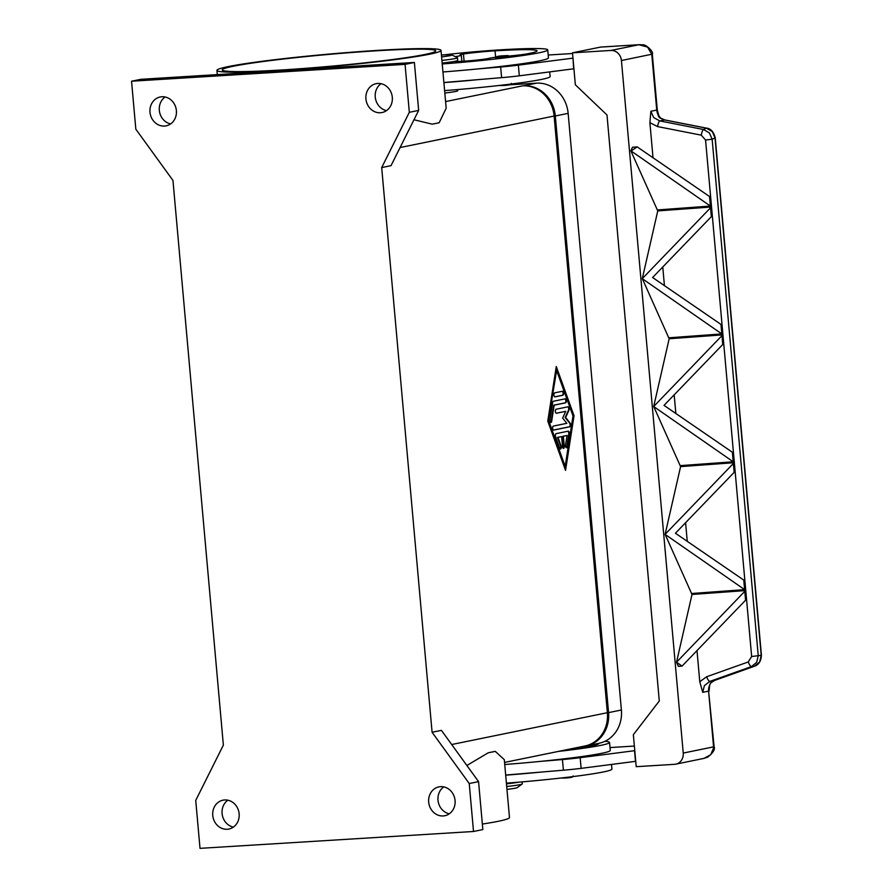 <?xml version="1.0" encoding="UTF-8"?>
<svg xmlns="http://www.w3.org/2000/svg" width="893" height="893" viewBox="0 0 893 893"><rect width="100%" height="100%" fill="white"/><g stroke="black" fill="none" stroke-linecap="round" stroke-linejoin="round"><path stroke-width="1.34" d="M504.567 762.421L585.015 745.968A32.137 28.788 -101.6 0 0 607.363 712.703L554.118 116.045A32.137 28.788 -101.6 0 0 522.472 85.862L523.678 85.784A32.137 28.788 78.4 0 1 555.312 115.978L608.568 712.625A32.137 28.788 78.4 0 1 586.21 745.889A32.137 28.788 78.4 0 1 583.296 746.314M381.691 167.571L391.022 165.663L418.661 110.397L414.385 62.454L140.882 79.31L131.55 81.218L135.825 129.172L172.963 180.442L223.362 745.13L195.734 800.407L200.01 848.35L473.513 831.483L469.238 783.541L432.089 732.271L381.691 167.571L409.329 112.306L405.054 64.363L131.55 81.218M432.089 732.271L441.421 730.362L478.57 781.632L469.238 783.541M547.777 421.116L556.272 366.487L574.032 415.747L565.537 470.377L547.777 421.116M565.213 469.45L573.552 415.781L556.127 367.436M556.629 370.483L548.313 420.938L565.18 466.369L573.016 415.948L556.629 370.483L548.313 420.938M548.793 420.904L565.18 466.369M164.491 126.058A14.734 13.194 78.4 0 1 150.102 113.143A14.734 13.194 78.4 0 1 160.238 96.98A14.734 13.194 78.4 0 1 161.879 96.757A14.734 13.194 78.4 0 1 176.278 109.683A14.734 13.194 78.4 0 1 166.143 125.846A14.734 13.194 78.4 0 1 164.491 126.058M380.418 112.752A14.734 13.194 78.4 0 1 366.03 99.826A14.734 13.194 78.4 0 1 376.165 83.663A14.734 13.194 78.4 0 1 377.806 83.451A14.734 13.194 78.4 0 1 392.194 96.366A14.734 13.194 78.4 0 1 382.059 112.529A14.734 13.194 78.4 0 1 380.418 112.752M227.257 829.262A14.734 13.194 78.4 0 1 212.858 816.347A14.734 13.194 78.4 0 1 222.993 800.184A14.734 13.194 78.4 0 1 224.645 799.961A14.734 13.194 78.4 0 1 239.034 812.876A14.734 13.194 78.4 0 1 228.898 829.039A14.734 13.194 78.4 0 1 227.257 829.262M443.174 815.945A14.734 13.194 78.4 0 1 428.785 803.03A14.734 13.194 78.4 0 1 438.921 786.867A14.734 13.194 78.4 0 1 440.562 786.655A14.734 13.194 78.4 0 1 454.961 799.57A14.734 13.194 78.4 0 1 444.826 815.733A14.734 13.194 78.4 0 1 443.174 815.945M405.054 64.363L414.385 62.454M409.329 112.306L418.661 110.397M556.093 433.652L568.205 431.174A2.009 0.882 -93.5 0 1 568.261 431.174A2.009 0.882 -93.5 0 1 569.232 434.02L567.278 446.623A2.009 0.882 -93.5 0 1 566.553 447.784A2.009 0.882 -93.5 0 1 565.582 444.937L567.055 435.483L563.383 436.231L564.276 446.221A2.009 0.882 -93.5 0 1 563.528 448.409A2.009 0.882 -93.5 0 1 562.523 446.578L561.63 436.588L557.969 437.336L561.038 445.864A2.009 0.882 -93.5 0 1 561.217 447.918A2.009 0.882 -93.5 0 1 560.503 449.023A2.009 0.882 -93.5 0 1 559.71 448.174L555.602 436.8A2.009 0.882 -93.5 0 1 556.093 433.652M562.49 391.257A2.009 0.882 -93.5 0 1 562.545 391.246A2.009 0.882 -93.5 0 1 563.55 393.132A2.009 0.882 -93.5 0 1 562.847 395.253L554.977 396.86A2.009 0.882 -93.5 0 1 554.921 396.872A2.009 0.882 -93.5 0 1 553.917 394.985A2.009 0.882 -93.5 0 1 554.62 392.864L562.49 391.257M553.314 401.27L565.224 398.836A2.009 0.882 -93.5 0 1 565.28 398.825A2.009 0.882 -93.5 0 1 566.274 400.711A2.009 0.882 -93.5 0 1 565.582 402.832L554.173 405.165L551.662 421.34A2.009 0.882 -93.5 0 1 550.936 422.501A2.009 0.882 -93.5 0 1 549.965 419.654L552.644 402.419A2.009 0.882 -93.5 0 1 553.314 401.27M566.821 423.327L562.657 418.069L565.749 411.338L556.439 413.247A2.009 0.882 -93.5 0 1 556.384 413.247A2.009 0.882 -93.5 0 1 555.379 411.36A2.009 0.882 -93.5 0 1 556.082 409.251L568.093 406.795A2.009 0.882 -93.5 0 1 568.149 406.784A2.009 0.882 -93.5 0 1 569.064 408.056A2.009 0.882 -93.5 0 1 568.93 410.3L565.637 417.466L570.058 423.048A2.009 0.882 -93.5 0 1 570.582 425.213A2.009 0.882 -93.5 0 1 569.868 426.765L553.716 430.069A2.009 0.882 -93.5 0 1 553.671 430.08A2.009 0.882 -93.5 0 1 552.667 428.194A2.009 0.882 -93.5 0 1 553.37 426.073L566.821 423.327M560.257 448.967A2.009 0.882 86.5 0 0 560.558 445.897L557.489 437.369L561.63 436.588M563.282 448.342A2.009 0.882 86.5 0 0 563.796 446.254L562.903 436.264L567.055 435.483M566.307 447.728A2.009 0.882 86.5 0 0 566.798 446.656L568.752 434.043A2.009 0.882 86.5 0 0 567.959 431.23M554.743 396.838L562.367 395.286A2.009 0.882 86.5 0 0 563.081 393.366A2.009 0.882 86.5 0 0 562.244 391.301M550.691 422.445A2.009 0.882 86.5 0 0 551.182 421.373L553.693 405.188L565.102 402.855A2.009 0.882 86.5 0 0 565.805 400.946A2.009 0.882 86.5 0 0 564.968 398.881M553.493 430.046L569.388 426.798A2.009 0.882 86.5 0 0 570.102 425.247A2.009 0.882 86.5 0 0 569.589 423.081L565.157 417.489L568.45 410.334A2.009 0.882 86.5 0 0 568.618 408.28A2.009 0.882 86.5 0 0 567.836 406.84M556.205 413.225L565.749 411.338M473.513 831.483L482.845 829.575L478.57 781.632M165.105 97.002A14.734 13.194 -101.6 0 0 159.59 112.15A14.734 13.194 -101.6 0 0 170.608 123.915M381.032 83.685A14.734 13.194 -101.6 0 0 375.518 98.833A14.734 13.194 -101.6 0 0 386.535 110.609M443.788 786.889A14.734 13.194 -101.6 0 0 438.273 802.037A14.734 13.194 -101.6 0 0 449.291 813.802M227.86 800.195A14.734 13.194 -101.6 0 0 222.357 815.342A14.734 13.194 -101.6 0 0 233.363 827.119M466.872 765.491L488.248 752.777L495.269 751.348L504.311 759.675L509.479 817.519A112.496 6.273 -5.1 0 1 498.194 821.303A112.496 6.273 -5.1 0 1 482.354 824.06M495.269 751.348A112.496 6.273 174.9 0 1 492.021 752.051A112.496 6.273 174.9 0 1 488.248 752.777M441.019 50.388A112.496 6.273 -5.1 0 0 353.84 52.04A112.496 6.273 -5.1 0 0 228.206 66.595A112.496 6.273 -5.1 0 0 216.921 70.391A112.496 6.273 -5.1 0 0 304.1 68.739A112.496 6.273 -5.1 0 0 429.734 54.172A112.496 6.273 -5.1 0 0 441.019 50.388L446.176 108.232L439.166 122.732A112.496 6.273 174.9 0 1 435.918 123.424A112.496 6.273 174.9 0 1 432.145 124.16L413.984 119.751M456.468 89.668L457.707 90.695A21.432 1.194 174.9 0 1 455.597 91.477A21.432 1.194 174.9 0 1 444.826 93.017M282.3 69.933A107.138 5.972 174.9 0 1 222.257 69.911A107.138 5.972 174.9 0 1 375.64 50.845A107.138 5.972 174.9 0 1 435.684 50.868A107.138 5.972 174.9 0 1 282.3 69.933M604.896 741.324A85.706 4.778 174.9 0 1 609.551 742.451A85.706 4.778 174.9 0 1 558.326 751.426M573.44 748.334A18.753 1.049 -5.1 0 0 588.454 746.481A74.99 4.175 -5.1 0 0 598.879 743.4A74.99 4.175 -5.1 0 0 598.846 743.311M570.66 748.903L564.22 750.22M609.551 742.451L610.265 750.433A85.706 4.778 174.9 0 1 539.885 761.439A85.706 4.778 174.9 0 1 504.746 764.508M611.515 764.453L611.928 769.085A85.706 4.778 174.9 0 1 506.409 783.15M518.889 782.156A24.111 1.339 174.9 0 1 506.476 783.853M522.115 781.888L522.293 783.864A24.111 1.339 174.9 0 1 522.193 783.998A24.111 1.339 174.9 0 1 519.871 784.679A24.111 1.339 174.9 0 1 506.711 786.521M522.193 783.998L517.17 787.648A18.753 1.049 174.9 0 1 515.361 788.173A18.753 1.049 174.9 0 1 506.967 789.39M505.695 775.046L540.834 772.099A85.706 4.778 174.9 0 1 505.706 775.169M610.008 747.564L634.365 746.057M540.834 772.099L563.405 770.201A26.779 1.496 -5.1 0 0 581.12 768.36L635.727 761.316M634.778 750.667L580.171 757.699A26.779 1.496 174.9 0 1 562.456 759.552L539.885 761.439M634.532 750.712L635.492 761.372M549.697 71.909L550.121 76.541A85.706 4.778 174.9 0 1 444.602 90.606M573.92 68.772L519.313 75.816A26.779 1.496 174.9 0 1 501.598 77.658L479.028 79.555A85.706 4.778 174.9 0 1 443.888 82.614M508.642 56.047A18.753 1.049 -5.1 0 0 526.647 53.937A74.99 4.175 -5.1 0 0 537.073 50.856A74.99 4.175 -5.1 0 0 495.035 50.845A26.779 1.496 -5.1 0 0 463.445 54.004A13.395 0.748 -5.1 0 0 460.074 54.808A13.395 0.748 -5.1 0 0 460.531 54.953A22.771 1.273 174.9 0 1 461.313 55.21A22.771 1.273 174.9 0 1 457.406 56.281A22.771 1.273 174.9 0 1 455.251 56.627M443.508 54.908A63.358 3.527 174.9 0 1 499.712 49.885A85.706 4.778 174.9 0 1 547.744 49.896A85.706 4.778 174.9 0 1 442.225 63.972M454.113 61.461A18.753 1.049 -5.1 0 0 472.297 60.523A18.753 1.049 -5.1 0 0 489.476 58.235A13.395 0.748 174.9 0 1 495.771 57.23M508.943 56.717L495.604 57.9C495.247 56.65 498.261 55.924 504.668 55.734L497.144 56.56L504.634 55.746C508.095 55.366 509.523 55.69 508.943 56.717M442.158 63.202A13.395 0.748 -5.1 0 0 445.339 62.711M441.432 55.031A18.753 1.049 174.9 0 1 451.78 54.953L457.372 57.643A24.111 1.339 174.9 0 1 457.484 57.755L457.718 60.423A24.111 1.339 174.9 0 1 455.307 61.237A24.111 1.339 174.9 0 1 442.147 63.079M457.484 57.755A24.111 1.339 174.9 0 1 455.073 58.57A24.111 1.339 174.9 0 1 441.912 60.411M451.78 54.953A18.753 1.049 174.9 0 1 449.983 55.667A18.753 1.049 174.9 0 1 441.6 56.895M547.744 49.896L548.447 57.889A85.706 4.778 174.9 0 1 478.079 68.895A85.706 4.778 174.9 0 1 442.939 71.965M479.028 79.555L443.888 82.502M706.664 676.749L699.777 681.705L702.724 692.309L708.595 691.115L713.574 746.861L683.234 753.067A10.716 9.6 78.4 0 1 681.102 760.78A10.716 9.6 78.4 0 1 675.789 764.151A10.716 9.6 78.4 0 1 674.595 764.319L636.207 766.685L633.349 734.716L659.291 700.983L606.983 114.974L575.349 84.79L572.491 52.821L600.498 47.106L638.886 44.739L647.592 47.095L651.767 54.317L656.735 110.073L650.863 111.268L649.892 122.687L657.561 126.583L701.273 135.156L705.559 140.034L751.649 656.511L748.289 661.947L706.664 676.749A5.358 1.518 70.4 0 0 708.294 680.12A5.358 1.518 70.4 0 0 709.835 681.392L751.448 666.591L756.65 662.383L758.246 655.719L751.649 656.511M601.078 47.061A10.716 4.722 86.5 0 0 600.788 47.061A10.716 4.722 86.5 0 0 600.498 47.106M572.491 52.821L610.879 50.455A10.716 9.6 78.4 0 1 617.945 53.167A10.716 9.6 78.4 0 1 621.428 60.523L652.303 54.138C654.1 51.85 645.483 43.958 642.659 44.829L638.886 44.739L610.879 50.455M572.558 53.513L548.19 55.02M573.674 68.828L572.971 58.123M478.079 68.895L500.649 66.997A26.779 1.496 -5.1 0 0 518.364 65.156L572.726 58.168M710.75 754.708L703.941 758.403L707.803 757.074C713.183 752.743 715.282 749.283 714.099 746.682L710.75 754.708M683.234 753.067L621.428 60.523M699.777 681.705L696.986 650.439M682.062 666.1L678.367 666.368L676.537 662.193L745.521 590.574L746.314 599.449L682.062 666.1L676.537 662.26M676.537 662.193L691.997 594.47L665.118 534.338L734.102 462.719L734.894 471.593L675.432 533.233L744.639 580.696L745.432 589.581L691.908 593.477M665.118 534.338L680.589 466.615L653.709 406.482L722.694 334.864L723.486 343.738L664.024 405.377L733.231 452.84L734.024 461.726L680.499 465.621M653.709 406.482L669.17 338.76L642.301 278.627L711.286 207.009L712.078 215.883L652.604 277.522L721.812 324.985L722.604 333.87L669.08 337.777M642.301 278.627L657.761 210.904L630.96 151.062L637.189 146.887L632.467 147.233L630.893 150.794M653.029 157.894L649.892 122.687M660.586 118.077A5.358 0.949 126.7 0 0 660.552 118.043A5.358 0.949 126.7 0 0 660.117 118.099L664.548 119.975L706.408 128.179L712.279 131.572L715.036 137.913L761.216 655.373L759.619 662.048L754.429 666.256L714.567 680.433L710.527 682.955L708.93 687.097A5.358 3.717 -3.8 0 0 709.645 685.043A5.358 3.717 -3.8 0 0 709.645 685.02A5.358 3.717 -3.8 0 0 709.645 684.931M702.724 692.309L704.376 685.657L709.835 681.392L714.567 680.433A5.358 1.518 70.4 0 0 714.657 680.41A5.358 1.518 70.4 0 0 714.746 680.366M706.731 128.179A5.358 1.373 101.1 0 0 706.653 128.145C710.772 128.581 713.641 131.796 715.237 137.812L761.428 655.272L758.246 655.719L712.145 139.241L709.399 132.912L703.517 129.518L659.815 120.935L653.687 117.586L650.863 111.268M660.117 118.099L658.576 116.581L657.784 114.003A5.358 0.603 -24.8 0 1 658.375 114.014A5.358 5.358 0 0 1 658.833 115.666A5.358 3.271 173.7 0 0 657.784 114.003A10.716 9.6 -101.6 0 1 656.735 110.073L657.281 109.895L652.303 54.138M658.844 115.811A5.358 3.271 173.7 0 0 658.833 115.688L660.541 118.043L664.794 119.941A5.358 1.373 101.1 0 0 664.548 119.975L659.815 120.935A5.358 1.373 101.1 0 0 658.554 122.843A5.358 1.373 101.1 0 0 657.561 126.583M715.237 137.812L712.145 139.241L705.559 140.034M721.812 333.926L721.019 325.041L721.812 324.985L722.604 333.87L721.812 333.926L642.301 278.694M637.189 146.887L710.404 197.13L711.196 206.015L657.672 209.922M710.404 206.071L709.611 197.197L710.404 197.13L711.196 206.015L710.404 206.071L630.893 150.839M657.761 210.904L711.286 207.009L712.078 215.883L711.274 215.939L710.482 207.064M680.589 466.615L734.102 462.708L734.894 471.593L734.102 471.649L733.309 462.775M687.264 541.448L685.578 522.584M743.836 580.763L744.639 580.696L745.432 589.581L744.628 589.637L665.129 534.405M691.997 594.47L745.521 590.563L746.314 599.449L745.51 599.504L744.717 590.63M664.437 285.738L662.762 266.873M669.17 338.76L722.694 334.864L723.486 343.738L722.694 343.794L721.901 334.92M675.856 413.593L674.17 394.728M733.22 461.781L732.427 452.896L733.231 452.84L734.013 461.726L733.22 461.781L653.721 406.549M744.628 589.637L743.836 580.751M640.806 44.706L639.421 44.683M586.21 745.889L599.047 743.266A32.137 28.788 -101.6 0 0 621.394 710.002L568.149 113.355A32.137 28.788 -101.6 0 0 536.503 83.161L508.831 84.868M451.691 744.528L607.363 712.703M400.086 147.546L554.118 116.045M445.585 101.579L522.472 85.862M564.052 778.06L560.971 778.026M569.477 777.033L560.648 778.071M562.456 759.552L563.405 770.201M580.171 757.699L581.12 768.36M507.671 84.478L502.301 85.516M463.445 54.004L464.092 61.159M495.035 50.845L495.615 57.252M519.313 75.816L518.364 65.156M501.598 77.658L500.649 66.997M709.131 690.936L709.477 686.773A5.358 1.161 -165.1 0 1 708.93 687.097A10.716 9.6 -101.6 0 0 708.595 691.115L714.11 746.682M664.794 119.941L706.653 128.145A5.358 1.373 101.1 0 0 706.408 128.179L703.517 129.518A5.358 1.373 101.1 0 0 702.266 131.416A5.358 1.373 101.1 0 0 701.273 135.156M748.289 661.947A5.358 1.518 -109.6 0 0 749.919 665.318A5.358 1.518 -109.6 0 0 751.448 666.591L754.429 666.256A5.358 1.518 70.4 0 0 754.518 666.234A5.358 1.518 70.4 0 0 754.618 666.189M536.503 83.161L523.678 85.784M568.149 113.355L555.312 115.978M621.394 710.002L608.568 712.625M216.921 70.391L217.3 74.599M564.075 778.06C570.739 777.825 573.752 777.111 573.139 775.894M498.841 85.516L502.268 85.516C508.664 85.337 511.689 84.612 511.321 83.35M461.848 61.293L461.313 55.21M704.075 758.369L675.789 764.151M761.416 655.272C761.048 661.099 758.749 664.749 754.518 666.223L714.668 680.41L710.873 682.832M639.477 44.672L600.788 47.061M709.477 686.773A5.358 5.358 0 0 0 709.645 685.043L710.873 682.844M657.281 109.895L658.375 114.014"/></g></svg>
